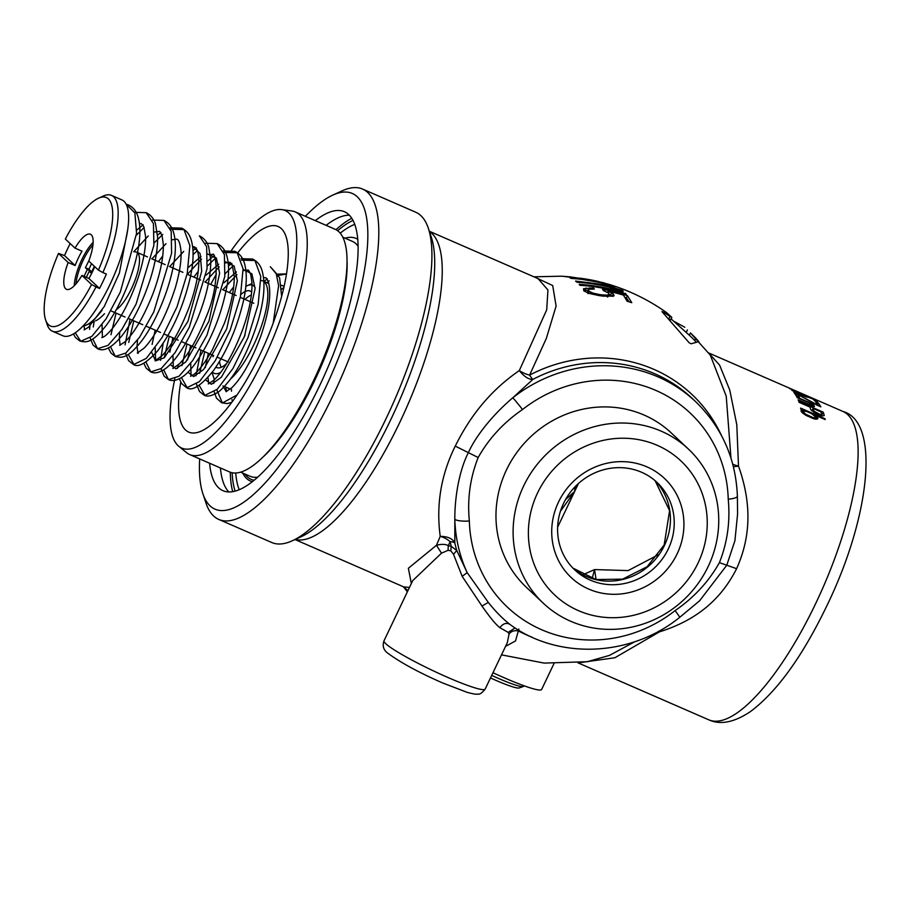 <?xml version="1.0" encoding="UTF-8"?>
<svg xmlns="http://www.w3.org/2000/svg" width="911" height="911" viewBox="0 0 911 911"><rect width="100%" height="100%" fill="white"/><g stroke="black" fill="none" stroke-linecap="round" stroke-linejoin="round"><path stroke-width="1.37" d="M561.95 276.192L585.01 279.085A189.932 179.547 133.2 0 1 599.802 281.943L609.596 284.539C630.173 290.86 649.236 300.254 666.761 312.735L671.806 317.37L669.972 316.447A191.845 181.357 -46.8 0 0 663.994 312.519C661.967 311.334 661.5 311.266 662.593 312.325L689.206 342.809L691.153 343.8L698.817 341.591L695.788 338.186A191.845 181.357 -46.8 0 0 690.447 332.925L710.295 355.142L726.226 396.205L730.964 458.062M429.332 231.246L538.037 278.607L547.944 289.971L546.714 309.808L519.316 370.572A16.011 7.743 -153.3 0 0 529.598 375.104L546.315 338.471L556.109 306.05L552.692 285.542L535.395 277.456M684.81 327.254L674.55 321.651M661.99 311.596L662.593 312.325M671.806 317.37L670.849 319.738L670.063 319.385M564.103 276.386A185.138 175.014 -46.8 0 1 567.781 276.671M570.115 277.957L571.231 278.436A190.968 180.526 133.2 0 1 611.953 285.587L575.57 281.066L577.027 282.262A192.153 181.642 133.2 0 1 623.329 291.247L622.372 290.438A192.073 181.574 -46.8 0 0 583.313 282.046L616.462 286.851A190.558 180.139 -46.8 0 0 570.115 277.957M580.034 285.337L579.157 284.346A192.084 181.585 -46.8 0 1 617.965 290.996L610.381 288.286A192.153 181.642 -46.8 0 1 618.011 290.336L626.347 294.321A191.959 181.46 133.2 0 0 580.034 285.337M607.648 297.088L609.208 294.196L608.457 292.955L603.481 290.62L602.535 289.311A191.709 181.221 -46.8 0 1 627.474 295.711L631.756 302.691A189.442 179.08 133.2 0 0 627.087 301.199L623.477 295.13A191.492 181.016 133.2 0 0 608.138 291.201L613.342 294.014L613.718 296.121L603.025 296.143A189.249 178.898 133.2 0 0 598.994 295.574L599.449 294.538L592.993 293.126L589.064 291.292L588.324 290.04L588.848 289.322L594.325 289.026L593.517 287.91L583.53 288.707L583.871 290.916L589.212 293.433L598.994 295.574M599.449 294.538A189.716 179.342 -46.8 0 1 601.465 294.834L607.09 295.153L609.208 294.196M719.405 562.634C708.735 581.639 693.966 597.627 675.085 610.621A133.313 126.025 -46.8 0 1 541.703 629.752A133.313 126.025 -46.8 0 1 469.347 520.967C467.218 498.841 470.156 477.683 478.173 457.527C488.831 438.533 503.612 422.533 522.493 409.551A133.313 126.025 -46.8 0 1 655.863 390.42A133.313 126.025 -46.8 0 1 728.231 499.194C730.36 521.331 727.411 542.478 719.405 562.634L736.6 568.692C749.719 539.449 752.839 506.379 738.502 466.079A16.011 5.808 3.2 0 1 732.729 464.086M708.61 352.944L719.61 365.129L729.745 390.01L736.794 424.72L738.502 466.079L733.423 466.785M522.493 409.551A12.014 0.615 51.8 0 0 512.756 397.811A145.327 137.379 -46.8 0 1 695.48 401.523L692.087 398.335A145.327 137.379 133.2 0 0 532.833 379.42C528.608 379.511 524.098 376.562 519.316 370.572C489.321 391.263 469.723 416.965 455.261 446.105C441.004 474.836 435.993 504.922 440.229 536.374L436.46 545.29C441.493 543.958 445.445 544.083 448.292 545.643L451.264 546.327L456.764 550.506L467.195 572.655A145.327 137.379 -46.8 0 1 454.828 519.27C454.68 498.943 458.654 471.773 468.356 452.63C477 433.613 495.299 412.546 512.756 397.811L532.833 379.42A16.011 1.799 62.3 0 1 529.598 375.104A148.037 139.941 133.2 0 1 721.444 435.469M699.671 600.702L726.773 565.23L734.915 540.678L737.58 514.146L737.386 496.176C735.849 458.643 721.876 427.088 695.48 401.523M736.6 568.692C721.945 597.639 698.464 619.696 659.427 631.87A16.011 8.552 50.2 0 0 658.528 631.323M658.881 631.129L659.427 631.87L614.891 657.742L579.35 662.718M787.878 387.482A168.148 51.95 -66.5 0 0 787.423 387.266L804.06 394.52A168.148 51.95 113.5 0 1 804.515 394.736L805.313 395.146A168.148 51.95 113.5 0 1 805.654 395.351L789.871 388.644A168.148 51.95 -66.5 0 0 789.45 388.371L803.229 394.247L787.878 387.482M802.01 394.315A168.148 51.95 -66.5 0 0 801.441 393.871L814.958 399.758A168.148 51.95 113.5 0 1 817.577 402.161L814.969 401.034A168.148 51.95 -66.5 0 0 812.76 398.938L807.317 396.889A168.148 51.95 -66.5 0 1 807.772 397.321L802.124 395.533L792.171 390.523A168.148 51.95 -66.5 0 0 791.716 390.102L796.761 391.832A168.148 51.95 -66.5 0 1 797.25 392.208L794.312 391.229A168.148 51.95 -66.5 0 1 794.779 391.662L805.176 396.183A168.148 51.95 -66.5 0 0 804.709 395.761L802.01 394.315M817.224 405.27L797.387 394.224A168.148 51.95 113.5 0 1 799.551 397.572L796.43 396.205A168.148 51.95 -66.5 0 0 793.845 392.345L817.964 405.19A168.148 51.95 -66.5 0 0 815.687 401.865L818.283 402.992A168.148 51.95 113.5 0 1 820.857 406.853L817.224 405.27M797.171 397.663A168.148 51.95 -66.5 0 0 796.886 397.094L813.523 404.336A168.148 51.95 113.5 0 1 813.808 404.905L811.211 403.778L814.297 405.964A168.148 51.95 113.5 0 1 814.514 406.454L810.801 405.771L798.378 400.464A168.148 51.95 -66.5 0 0 798.127 399.827L810.551 405.133L812.213 405.065L809.127 402.867L797.171 397.663M816.951 414.084L822.519 415.963L824.25 415.518A168.148 51.95 113.5 0 0 823.202 412.148L798.765 401.5A168.148 51.95 -66.5 0 1 799.038 402.32L809.959 407.069A168.148 51.95 -66.5 0 1 810.733 409.631L816.951 414.084M813.978 418.821L817.85 418.684A168.148 51.95 113.5 0 0 817.679 417.659L814.275 414.801L825.195 419.561A168.148 51.95 113.5 0 0 825.024 418.753L800.587 408.105A168.148 51.95 -66.5 0 1 800.758 408.914L803.878 410.269L801.042 410.405A168.148 51.95 -66.5 0 1 801.213 411.442L805.654 415.2L813.978 418.821M814.559 400.589L814.958 399.758M806.064 397.037L806.406 396.331M796.43 396.217L797.387 394.224M817.554 404.507L818.283 402.992M812.988 406.465L813.569 405.27M814.001 406.579L814.297 405.964M811.223 405.919L811.496 405.338M811.564 406.044L811.906 405.315M811.724 406.101L812.213 405.065M821.494 415.735L823.202 412.148M811.883 410.929L813.079 408.435A168.148 51.95 113.5 0 1 813.887 411.134L813.443 412.068M813.079 408.435L820.879 411.829A168.148 51.95 -66.5 0 1 821.688 414.528L821.153 415.655M820.879 415.598L821.688 414.528M819.98 415.325L820.321 414.596L813.887 411.134M821.289 414.756L820.321 414.596M818.477 414.756L818.807 414.072M816.916 414.072L817.247 413.389M815.322 413.241L815.641 412.558M814.183 412.524L814.525 411.806M801.088 410.702L801.441 409.961M801.19 411.328L801.896 409.859M801.782 412.273L802.864 409.984M802.568 413.002L803.878 410.269M824.74 419.356L825.024 418.753M814.924 416.316L815.345 415.416M815.072 419.106L816.45 416.202M815.88 419.174L817.03 416.76M816.939 419.197L817.679 417.659M802.83 413.23L804.037 411.1L806.474 411.408L811.678 413.674L815.072 416.532A168.148 51.95 -66.5 0 1 815.243 417.557L814.571 418.98M813.853 418.775L815.243 417.557M812.43 418.274L812.806 417.477L805.506 414.129L803.753 412.227L803.16 413.48M814.32 417.796L812.806 417.477M810.938 417.671L811.28 416.976M807.818 416.316L808.159 415.61M805.153 414.858L805.506 414.129M803.957 414.038L804.39 413.15M803.639 411.544A168.148 51.95 113.5 0 1 803.753 412.227M409.472 587.424L403.721 586.9L295.005 539.54M411.339 583.518L408.367 568.259L436.46 545.29L441.505 553.171L448.064 550.312L448.292 545.643L450.125 541.715A148.037 139.941 133.2 0 0 451.264 546.327L450.797 550.825L453.519 554.298L462.162 576.333L481.976 606.043C490.072 617.578 496.039 624.787 499.854 627.679C503.02 623.511 506.368 622.395 509.887 624.365L509.568 624.126M383.998 640.832A56.049 5.853 25.5 0 0 447.905 677.477A56.049 5.853 25.5 0 0 449.658 678.24A56.049 5.853 25.5 0 0 485.176 689.08C481.999 693.032 479.539 694.683 477.797 694.068C476.669 694.535 473.139 693.966 467.172 692.349L442.803 683.034C419.311 672.739 401.239 662.98 388.587 653.745C383.645 650.511 382.119 646.195 383.998 640.832L412.717 580.614L441.505 553.171M453.519 554.298L456.764 550.506A145.327 137.379 133.2 0 1 454.828 542.979C452.619 538.629 447.756 536.42 440.229 536.374A16.011 10.488 -155.9 0 1 450.125 541.715A16.011 4.407 -12.8 0 1 454.828 542.979L454.828 519.27A12.014 2.835 178.4 0 0 469.347 520.967M688.431 449.077L671.293 432.964A105.858 100.062 133.2 0 0 506.493 469.871A105.858 100.062 133.2 0 0 526.273 587.208L543.411 603.321A105.858 100.062 -46.8 0 1 523.631 485.984A105.858 100.062 -46.8 0 1 688.431 449.077A105.858 100.062 -46.8 0 1 708.223 566.414A105.858 100.062 -46.8 0 1 543.411 603.321M509.887 624.365C502.747 618.831 495.55 611.509 488.296 602.399L467.195 572.655L462.162 576.333M499.854 627.679L508.179 632.382L509.067 634.067C510.991 631.346 514.009 630.264 518.108 630.822A148.037 139.941 133.2 0 0 531.876 637.108M518.871 629L515.524 640.957L505.548 646.366M509.067 634.067L507.302 642.699L485.176 689.08M407.934 590.635L403.562 586.832M587.094 661.773L609.539 655.373L634.819 641.708M492.976 672.717A56.049 5.853 25.5 0 0 504.364 677.852A56.049 5.853 25.5 0 0 541.635 689.468L553.956 663.629M574.921 486.918L574.647 491.484L565.435 499.729M578.474 483.479L574.647 491.484L576.219 485.597M557.623 527.184L574.647 491.484L560.436 511.253M592.116 578.531L594.576 569.58L582.835 574.761M668.275 548.991A60.046 56.767 133.2 0 0 657.047 482.431A60.046 56.767 133.2 0 0 563.556 503.373A60.046 56.767 133.2 0 0 574.773 569.933A60.046 56.767 133.2 0 0 668.275 548.991M677.158 553.831A68.063 64.339 133.2 0 0 646.958 466.876A68.063 64.339 133.2 0 0 558.477 502.12A68.063 64.339 133.2 0 0 588.677 589.064A68.063 64.339 133.2 0 0 677.158 553.831M698.099 562.952A92.079 87.046 -46.8 0 1 578.394 610.621A92.079 87.046 -46.8 0 1 537.536 492.988A92.079 87.046 -46.8 0 1 657.241 445.32A92.079 87.046 -46.8 0 1 698.099 562.952M596.067 579.567L594.576 569.58L628.135 570.593L658.38 554.731M232.146 472.729A156.134 48.237 -66.5 0 0 235.129 491.086M353.081 220.382A156.134 48.237 -66.5 0 0 337.605 230.699M335.965 229.686A159.732 49.353 113.5 0 1 351.817 218.241M232.704 491.621A159.732 49.353 113.5 0 1 230.289 472.217M326.115 225.347A152.126 47.008 113.5 0 1 349.403 215.201M228.832 491.929A152.126 47.008 113.5 0 1 220.416 467.947M209.598 463.232A152.126 47.008 -66.5 0 0 222.944 490.665A152.126 47.008 -66.5 0 0 319.863 385.194A152.126 47.008 -66.5 0 0 344.472 211.739A152.126 47.008 -66.5 0 0 315.297 220.633M305.367 216.317A172.145 53.191 113.5 0 1 332.902 195.045A172.145 53.191 113.5 0 1 324.623 389.669A172.145 53.191 113.5 0 1 202.834 493.557A172.145 53.191 113.5 0 1 199.668 458.916M332.902 195.045L342.172 190.82A180.15 55.662 113.5 0 1 362.658 189.089A180.15 55.662 113.5 0 1 333.506 394.497A180.15 55.662 113.5 0 1 218.731 519.407A180.15 55.662 113.5 0 1 206.057 503.225L202.834 493.557M218.731 519.407L271.785 542.523A180.15 55.662 -66.5 0 0 292.272 540.781A180.15 55.662 -66.5 0 0 386.56 417.614A180.15 55.662 -66.5 0 0 428.386 228.388A180.15 55.662 -66.5 0 0 415.712 212.206L362.658 189.089M448.064 550.312L450.797 550.825M671.202 319.009L689.354 335.214A189.442 179.08 133.2 0 1 694.683 340.498L695.605 341.477M606.191 283.594L567.69 276.876M602.251 282.535L598.584 281.658M604.756 283.127L602.285 282.467M583.757 278.891L583.849 278.72A189.386 179.023 -46.8 0 1 598.629 281.567M579.51 278.299L568.999 276.671M583.849 278.72L579.601 278.106M582.994 282.717L583.313 282.046M617.658 291.645L617.965 290.996M617.749 290.916L618.011 290.336M625.185 293.934L625.47 293.331M588.324 290.04L587.242 292.317L587.982 293.581M583.689 290.609L588.631 290.062M612.397 296.382L613.342 294.014M609.163 294.31L612.283 296.212M624.992 297.396A189.306 178.943 133.2 0 1 626.438 297.874L629.068 301.814M626.438 297.874L627.474 295.711M607.58 292.363L608.138 291.201M610.677 294.993L611.725 292.795M613.672 296.121L614.082 295.255M584.908 290.256L585.989 287.978M588.996 289.288L589.713 287.808M593.004 288.992L593.517 287.91M588.221 293.057L589.064 291.292M589.941 293.604L590.579 292.26M592.48 294.207L592.993 293.126M595.817 294.913L596.284 293.923M600.975 295.836L601.465 294.834M603.811 296.2L604.346 295.073M606.498 296.405L607.09 295.153M607.922 296.519L608.707 294.868M231.485 250.32A129.521 40.016 113.5 0 1 281.795 209.621A129.521 40.016 113.5 0 1 288.901 213.037A129.521 40.016 113.5 0 1 264.862 356.907A129.521 40.016 113.5 0 1 178.715 446.208A129.521 40.016 113.5 0 1 177.987 445.57A129.521 40.016 113.5 0 1 174.866 378.908M177.417 368.408A129.521 40.016 113.5 0 1 178.545 364.229M210.692 284.448A129.521 40.016 113.5 0 1 216.419 274.097M180.754 382.244A112.099 34.629 -66.5 0 0 188.668 432.065A112.099 34.629 -66.5 0 0 260.079 354.345A112.099 34.629 -66.5 0 0 278.219 226.543A112.099 34.629 -66.5 0 0 237.669 252.951M281.795 209.621L291.907 210.999A132.311 40.881 113.5 0 1 295.369 211.956A132.311 40.881 113.5 0 1 299.172 214.484A132.311 40.881 113.5 0 1 277.035 356.235A132.311 40.881 113.5 0 1 189.67 454.555A132.311 40.881 113.5 0 1 186.607 452.676L178.715 446.208M189.67 454.555L229.458 471.898A132.311 40.881 -66.5 0 0 316.823 373.578A132.311 40.881 -66.5 0 0 338.96 231.827A132.311 40.881 -66.5 0 0 335.168 229.299L295.369 211.956M252.267 481.657A132.311 40.881 113.5 0 1 250.411 481.019A132.311 40.881 113.5 0 1 246.608 478.491A132.311 40.881 113.5 0 1 242.713 473.082M345.053 238.192A132.311 40.881 113.5 0 1 356.11 238.42A132.311 40.881 113.5 0 1 357.841 239.342M239.194 489.662A151.328 46.757 113.5 0 1 235.733 472.968M340.224 233.159A151.328 46.757 113.5 0 1 354.812 224.334M219.54 361.382A40.038 12.367 -66.5 0 0 221.453 367.201M213.072 355.358A41.747 12.902 -66.5 0 0 213.015 356.759M215.93 367.076A41.747 12.902 -66.5 0 0 217.866 367.885A41.747 12.902 -66.5 0 0 226.623 363.557M220.701 372.383A48.044 14.838 113.5 0 1 212.457 371.984M236.097 295.517A48.044 14.838 113.5 0 1 236.108 295.494L222.557 289.63M245.788 286.441A48.044 14.838 113.5 0 1 247.177 285.724A48.044 14.838 113.5 0 1 255.069 287.5M243.362 338.63A41.747 12.902 -66.5 0 0 245.15 334.736M251.675 292.203A41.747 12.902 -66.5 0 0 251.094 291.622A41.747 12.902 -66.5 0 0 240.88 294.492M263.928 281.613A56.049 17.32 113.5 0 1 253.748 344.87A56.049 17.32 113.5 0 1 231.064 378.52M214.461 379.671A56.049 17.32 113.5 0 1 214.096 378.691L212.047 372.531M260.956 280.52A56.049 17.32 113.5 0 1 262.812 280.964M251.368 295.062A40.038 12.367 -66.5 0 0 245.025 299.412M137.447 252.7A32.022 9.896 113.5 0 1 131.457 288.707A32.022 9.896 113.5 0 1 116.198 309.751M125.035 317.005L111.051 310.913A32.022 9.896 113.5 0 1 110.914 310.845M95.575 320.854A50.048 15.464 -66.5 0 0 104.503 313.703M82.935 326.07A58.053 17.935 -66.5 0 0 86.306 325.079A58.053 17.935 -66.5 0 0 102.066 310.184M96.019 286.931L99.515 288.457L88.891 278.47L81.91 275.429L91.578 284.517L96.019 286.931A74.064 22.889 113.5 0 1 52.371 331.194L62.848 335.76A74.064 22.889 -66.5 0 0 110.026 284.403A74.064 22.889 -66.5 0 0 122.006 199.964L111.541 195.398A74.064 22.889 113.5 0 1 102.875 272.56L98.434 270.134L88.766 261.058A30.029 9.281 -66.5 0 0 90.462 234.252A30.029 9.281 -66.5 0 0 75.009 248.122L65.353 239.035A70.056 21.648 113.5 0 1 98.479 198.222A70.056 21.648 113.5 0 1 98.434 270.134M52.371 331.194A74.064 22.889 113.5 0 1 47.156 324.544L45.55 319.715A70.056 21.648 113.5 0 1 58.498 253.417L68.154 262.493L75.135 265.534L64.522 255.558L58.498 253.417M64.522 255.558A74.064 22.889 113.5 0 1 67.847 248.27A74.064 22.889 113.5 0 1 70.158 243.556M102.875 272.56L106.371 274.086A74.064 22.889 113.5 0 1 103.045 281.362A74.064 22.889 113.5 0 1 99.515 288.457M88.891 278.47A30.029 9.281 -66.5 0 0 92.58 271.524A30.029 9.281 -66.5 0 0 94.733 266.661M98.479 198.222L103.114 196.116A74.064 22.889 113.5 0 1 111.541 195.398M75.135 265.534A30.029 9.281 -66.5 0 1 78.312 258.109A30.029 9.281 -66.5 0 1 82.001 251.163L75.009 248.122M74.246 285.747A30.029 9.281 113.5 0 1 81.796 259.635A30.029 9.281 113.5 0 1 93.15 242.36M68.154 262.493A30.029 9.281 -66.5 0 0 66.469 289.299A30.029 9.281 -66.5 0 0 81.91 275.429M91.578 284.517A70.056 21.648 113.5 0 1 45.55 319.715M75.977 283.879A28.822 8.905 113.5 0 1 83.129 260.352A28.822 8.905 113.5 0 1 92.956 244.9M84.04 276.352L87.319 269.497L85.418 267.709L88.936 260.603M91.499 272.275L89.221 271.284L86.329 277.354M89.221 271.284L91.123 273.072L94.357 266.297M85.418 267.709L88.902 269.223L91.555 263.678M87.319 269.497L90.804 271.011L88.902 269.223M90.428 271.808L90.804 271.011M133.803 320.82L128.724 342.434M128.246 354.425L133.928 364.434L146.318 358.365L162.056 337.537L177.019 306.848L187.222 273.573L189.875 245.617L183.988 229.595L170.642 229.242M162.762 234.457L154.153 242.873M116.073 313.099L110.994 334.713M110.516 346.704L115.31 356.429L125.775 353.092L139.588 337.241L153.788 311.904L171.598 253.269L171.2 231.337L163.934 220.416L152.399 220.052M144.109 227.511L136.422 235.152M94.175 321.503L93.264 326.981M92.774 338.972L97.579 348.708L108.056 345.36L121.88 329.475L136.081 304.103L153.879 245.435L153.447 223.537L146.136 212.662M75.226 332.766L80.76 341.261L91.897 336.307L106.12 318.793L120.275 292.146L136.57 233.364L134.885 212.912L126.276 204.326M204.736 351.726L199.657 373.339M199.179 385.33L204.861 395.34L217.251 389.27L232.988 368.443L247.951 337.753L258.155 304.479L260.797 276.523L254.909 260.5L241.563 260.147M232.772 266.137L225.085 273.778M187.006 344.005L181.927 365.607M181.437 377.61L187.131 387.619L199.509 381.55L215.258 360.722L230.21 330.033L240.424 296.758L243.066 268.791L237.179 252.78L223.833 252.427M215.964 257.631L207.344 266.058M169.275 336.273L164.196 357.886M163.707 369.877L168.501 379.602L178.966 376.266L192.79 360.414L206.979 335.077L224.801 276.443L224.402 254.511L217.125 243.59M197.3 250.684L193.086 254.624M145.976 362.157L150.77 371.882L161.247 368.534L175.071 352.671L189.272 327.311L207.07 268.665L206.66 246.744L199.361 235.847M208.346 353.297L205.294 367.611M205.658 379.967L211.363 384.283L221.316 377.291L244.41 336.66L255.091 288.628L251.891 273.79L243.112 269.462M236.427 271.933L223.878 282.82M190.615 345.576L187.564 359.879M187.928 372.246L193.633 376.562L203.586 369.559L226.68 328.928L237.361 280.895L234.161 266.058L225.381 261.742M218.697 264.213L206.148 275.088M172.885 337.844L169.833 352.158M170.186 364.514L175.891 368.83L185.855 361.838L208.949 321.207L219.631 273.175L216.431 258.337L207.651 254.01M200.967 256.492L188.406 267.367M155.155 330.124L152.103 344.426M151.738 352.466L155.553 360.87L164.379 357.727L187.973 321.287L201.707 271.182L200.135 253.634L192.597 246.3M286.532 273.983L277.035 275.6M269.155 280.816L266.923 282.752M216.75 389.737L222.398 403.015L237.008 394.964M273.198 323.177L278.618 285.644L276.147 273.22L270.316 266.764M222.956 385.865L226.167 391.616M490.494 677.932A35.278 3.69 25.5 0 0 496.005 680.403A35.278 3.69 25.5 0 0 519.122 687.976L523.29 686.53A38.433 4.02 25.5 0 0 523.654 686.234L523.905 685.732M491.701 675.404A38.433 4.02 25.5 0 0 498.101 678.274A38.433 4.02 25.5 0 0 523.29 686.53M478.173 457.527L455.261 446.105M728.231 499.194A12.014 2.835 -1.6 0 0 737.386 496.176M699.694 600.713L679.663 617.373A12.014 0.615 -128.2 0 0 675.085 610.621M708.724 719.792A168.148 51.95 -66.5 0 0 815.835 603.219A168.148 51.95 -66.5 0 0 816.45 601.943A168.148 51.95 -66.5 0 0 843.051 411.499C880.333 421.804 870.404 516.662 826.493 606.532C802.238 656.706 776.901 691.722 750.482 711.559C734.175 722.446 720.259 725.19 708.724 719.792L578.018 662.844M429.423 231.496A168.148 51.95 113.5 0 1 399.963 422.009A168.148 51.95 113.5 0 1 399.394 423.194A168.148 51.95 113.5 0 1 295.255 539.426M481.976 606.043L488.296 602.399M508.179 632.382L515.114 627.93M655.1 480.689A60.046 56.767 -46.8 0 1 664.461 545.416A60.046 56.767 -46.8 0 1 572.917 568.1M292.272 540.781L300.744 536.921A172.828 53.396 -66.5 0 0 390.625 419.971A172.828 53.396 -66.5 0 0 391.206 418.764A172.828 53.396 -66.5 0 0 431.324 237.224L428.386 228.388M686.325 332.185L687.406 329.919M690.447 332.925L689.354 335.214M694.683 340.498L695.788 338.186M663.994 312.519L663.641 313.247M669.061 318.372L669.972 316.447M358.194 246.346A128.109 39.583 -66.5 0 0 356.19 243.977A128.109 39.583 -66.5 0 0 356.019 243.806A128.109 39.583 -66.5 0 0 352.341 241.358L342.855 237.236M240.515 472.126L249.99 476.248A128.109 39.583 -66.5 0 0 257.631 477.148M347.102 262.026A128.109 39.583 113.5 0 1 261.559 458.347M245.025 474.084A130.512 40.323 -66.5 0 0 247.2 476.704A130.512 40.323 113.5 0 0 247.382 476.874A130.512 40.323 -66.5 0 0 254.044 480.234M533.926 276.819L561.905 276.181M708.599 352.921L843.051 411.499M679.663 617.373C630.674 657.161 557.225 660.088 509.01 623.739M403.357 586.741L407.388 591.786M501.494 654.861L544.174 663.094L587.663 661.693M572.905 568.088L596.033 579.555L622.634 579.134L647.117 566.733L664.176 544.949L669.596 510.65L655.089 480.678M252.131 481.771L250.411 481.019M357.829 239.172L356.11 238.42M247.177 285.724L252.005 283.526M268.825 283.583L263.917 281.442M230.335 389.077L224.505 386.537M133.746 251.675L135.796 251.948M136.639 252.188L147.445 256.902M151.636 258.724L165.176 264.623M169.366 266.445L182.917 272.355M187.097 274.177L200.648 280.076M204.827 281.898L218.378 287.796M240.299 297.35L253.827 303.249M128.645 318.577L142.765 324.726M146.375 326.297L160.507 332.458M164.105 334.03L178.237 340.179M181.847 341.75L195.967 347.911M199.577 349.482L213.698 355.632M217.308 357.203L228.24 361.974M94.004 321.572L86.306 325.079M73.427 333.904L75.476 337.56L79.769 340.942C86.511 342.969 92.854 342.559 106.416 325.147C120.935 305.891 135.728 269.998 139.03 243.26C140.522 232.316 140.112 223.263 137.8 216.112C136.172 210.953 133.063 207.241 128.485 204.964L126.208 204.201M127.859 228.843L119.398 273.015L104.309 306.426L88.618 327.151L84.142 329.839M90.087 337.799L92.979 344.984L97.511 348.674C103.797 351.988 111.928 347.706 121.892 335.806C132.972 321.64 142.355 303.01 150.042 279.928C155.223 263.723 157.751 249.42 157.603 237.042L155.462 223.605C153.788 218.538 150.702 214.894 146.193 212.684L134.669 212.331M139.463 223.525L141.399 223.696L143.87 226.885L145.589 236.496C145.919 247.598 143.46 261.252 138.233 277.468C130.706 299.389 121.983 316.527 112.064 328.905C108.113 333.551 105.084 336.318 102.954 337.195L101.861 337.571M143.186 224.778L136.764 230.084M90.143 323.337L89.608 329.406M154.517 232.043L159.152 231.428C159.641 230.973 160.632 232.556 162.147 236.165L163.342 244.615C163.536 258.12 160.085 274.484 152.968 293.706C143.699 316.96 134.293 333.062 124.761 342.012L119.614 345.292M125.559 353.252L128.542 360.562L132.972 364.127C137.675 368.124 145.931 363.66 157.751 350.769C172.657 330.921 183.589 306.119 190.547 276.375C193.792 260.933 193.929 248.509 190.934 239.092C189.272 234.013 186.174 230.358 181.665 228.137L170.129 227.784M160.928 232.499L157.535 235.118M108.386 347.9L110.937 353.012L115.23 356.395C122.051 358.376 128.314 358.171 142.332 339.997C156.988 320.251 171.758 283.811 174.684 257.209C175.971 246.756 175.459 238.101 173.158 231.246C171.496 226.247 168.433 222.637 163.946 220.416M172.247 239.775L176.859 239.149C176.802 239.536 179.513 237.953 181.027 251.265C181.471 261.058 179.558 273.243 175.299 287.819C166.508 315.001 156.202 335.032 144.382 347.9L137.322 353.024L138.13 353.366M130.068 319.192L125.069 344.859M84.677 329.702L83.903 325.91M102.408 337.423L102.043 324.749M133.803 251.687L148.254 235.972M120.138 345.155L119.295 338.323L119.774 332.469M151.943 258.861L165.996 243.692M137.868 352.876L137.026 346.487L137.504 340.19M169.685 266.581L183.726 251.413M192.654 246.699L194.59 246.87L196.73 249.318C198.063 251.869 198.757 256.116 198.837 262.049C198.644 274.849 195.398 289.971 189.089 307.406C180.537 329.6 171.507 345.713 161.987 355.768L155.064 360.745M143.858 363.352L146.17 368.158L150.702 371.859C154.619 373.954 159.812 372.679 166.28 368.044C174.126 361.587 181.984 350.769 189.83 335.578L197.106 319.807C206.182 297.635 210.748 277.809 210.805 260.352L208.676 246.824C207.002 241.734 203.905 238.078 199.395 235.858M155.599 360.608L155.246 347.922M187.415 274.313L201.456 259.145M210.384 254.431L212.343 254.613C215.77 249.648 221.088 282.809 206.125 316.994C197.425 338.949 188.429 354.652 179.125 364.093L172.805 368.465M161.019 368.704L164.082 376.118L168.433 379.58C172.6 381.823 182.359 381.276 194.931 363.979C211.193 340.873 222.068 313.885 227.534 283.025C229.242 271.398 228.843 261.844 226.349 254.397C224.687 249.409 221.612 245.811 217.148 243.601L205.601 243.237M173.329 368.329L172.976 355.654M205.146 282.034L219.187 266.866M225.438 262.949L230.027 262.311M179.319 378.805L181.631 383.611L186.174 387.312C191.595 391.935 200.807 386.207 213.823 370.128C227.203 350.781 237.076 327.755 243.431 301.017C246.961 285.018 247.211 272.15 244.182 262.425C242.531 257.266 239.411 253.565 234.856 251.311L223.332 250.958M191.071 376.049L190.706 363.375M222.876 289.766L236.917 274.598M243.169 270.669L247.815 270.055C248.293 269.61 249.272 271.159 250.776 274.701L251.994 282.968C252.267 295.927 249.056 311.733 242.349 330.397C233.205 354.026 223.719 370.629 213.903 380.206L208.277 383.918M196.491 384.157L199.486 391.491L203.893 395.021C206.979 397.094 211.91 396.034 218.674 391.832C234.081 378.589 247.143 355.176 257.87 321.594C264.27 300.004 265.625 282.865 261.924 270.168C260.284 265.021 257.175 261.32 252.609 259.054L241.062 258.69M208.801 383.782L207.947 377.53M162.762 255.934L158.423 261.673M196.389 247.951L192.995 250.571M214.119 255.672L207.697 260.99M198.222 271.387L193.884 277.126M163.171 343.242L160.541 360.312M230.062 262.322L232.191 264.771L234.286 276.306C234.332 289.334 231.041 304.98 224.413 323.223L212.479 349.608C205.226 362.453 198.94 370.8 193.599 374.626L190.524 376.197M231.849 263.404L228.456 266.023M201.001 350.097L196.002 375.765M233.694 286.84L229.344 292.579M263.586 277.604L265.545 277.787C266.058 277.422 267.025 278.914 268.46 282.262C271.535 293.741 269.007 311.619 260.888 335.897C251.675 360.437 241.95 377.746 231.724 387.835L226.008 391.65M286.532 273.938L276.523 274.143M267.322 278.857L263.951 281.453M214.108 378.725L213.732 383.485M214.222 391.889L216.488 398.153L221.635 402.753L227.124 403.596L231.747 402.343M281.317 285.325L284.186 286.168M283.913 287.409L281.681 289.186M231.553 389.612L231.462 391.218M231.952 399.61L232.373 401.489M281.658 296.496L279.609 277.775L270.373 266.786M226.532 391.514L225.723 387.073"/></g></svg>
